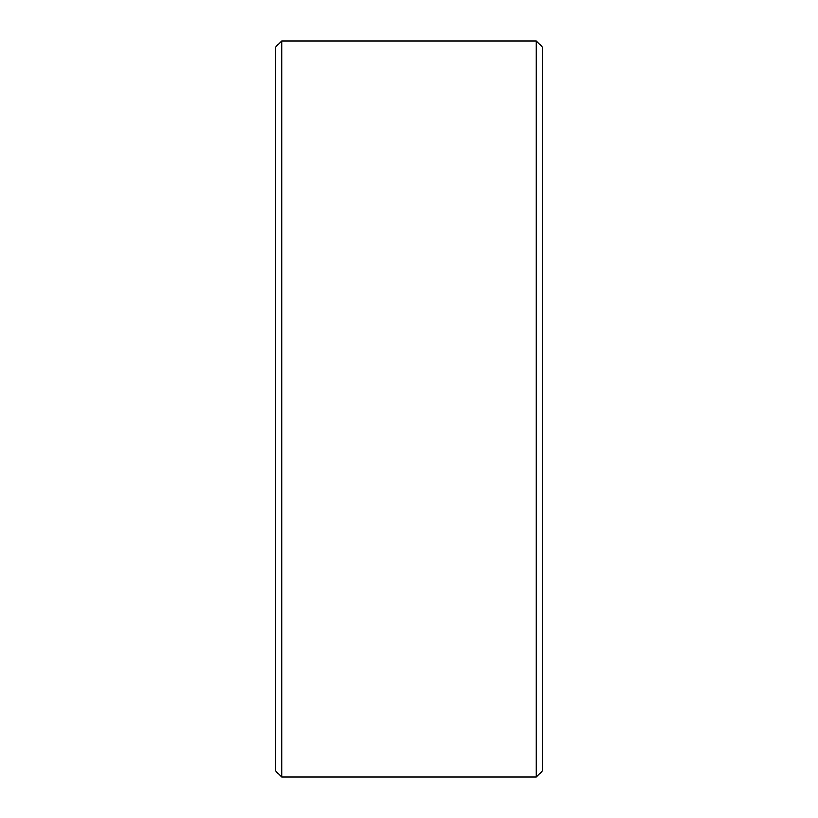 <?xml version="1.0" encoding="UTF-8"?>
<svg xmlns="http://www.w3.org/2000/svg" width="818" height="818" viewBox="0 0 818 818"><rect width="100%" height="100%" fill="white"/><g stroke="black" fill="none" stroke-linecap="round" stroke-linejoin="round"><path stroke-width="1.23" d="M275.145 770.403L275.145 47.597L281.842 40.9L281.842 777.1L275.145 770.403M536.158 40.9L542.855 47.597L542.855 770.403L536.158 777.1L536.158 40.9L281.842 40.9M536.158 777.1L281.842 777.1"/></g></svg>
